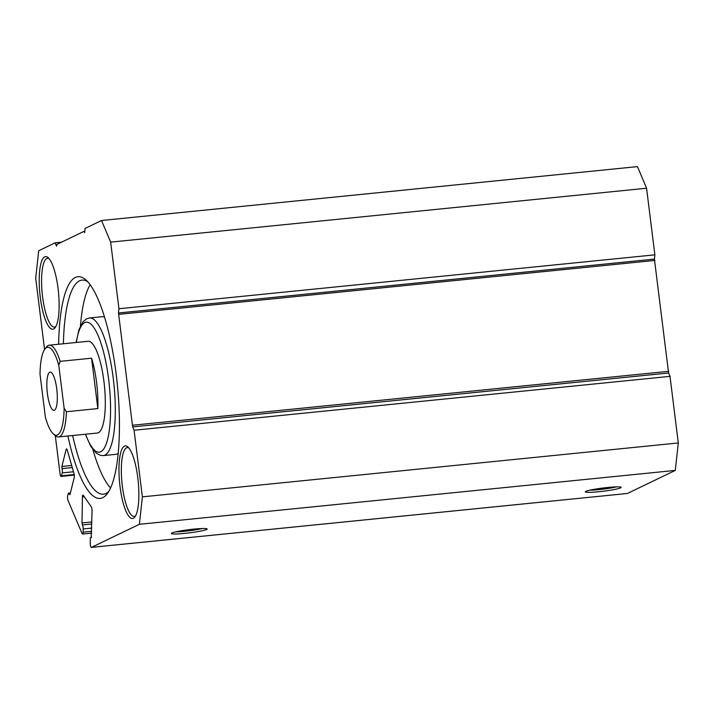 <?xml version="1.0" encoding="UTF-8"?>
<svg xmlns="http://www.w3.org/2000/svg" width="714" height="714" viewBox="0 0 714 714"><rect width="100%" height="100%" fill="white"/><g stroke="black" fill="none" stroke-linecap="round" stroke-linejoin="round"><path stroke-width="1.07" d="M67.027 449.436L66.125 449.534A3.07 0.785 84.3 0 1 66.527 448.927A3.07 0.785 84.3 0 1 67.286 450.15L73.961 473.427A3.07 0.785 84.3 0 1 74.256 474.899A3.07 0.785 84.3 0 1 74.202 477.711L69.954 494.65L69.374 494.347A3.07 0.785 -95.7 0 0 68.606 493.115A3.07 0.785 -95.7 0 0 68.205 493.722L67.678 495.846A3.07 0.785 -95.7 0 0 67.625 498.658A3.07 0.785 -95.7 0 0 68.116 500.71L82.03 533.403A3.07 0.785 -95.7 0 0 82.592 534.045A3.07 0.785 -95.7 0 0 83.127 532.198L91.722 531.332M84.297 496.757L82.422 496.944A3.07 0.785 84.3 0 1 82.958 495.088A3.07 0.785 84.3 0 1 83.315 495.337L91.276 506.797A3.07 0.785 84.3 0 1 91.981 509.252A3.07 0.785 84.3 0 1 92.061 510.822L91.187 537.624A3.07 0.785 -95.7 0 0 90.83 537.374A3.07 0.785 -95.7 0 0 90.303 539.231L90.241 543.122A3.07 0.785 -95.7 0 0 91.383 547.388A3.07 0.785 -95.7 0 0 91.454 547.37L139.382 524.299L142.381 496.855L134.08 430.247L132.67 426.901L118.479 312.982L118.943 308.734L110.652 242.126L101.54 220.51L85.109 228.418L84.645 232.666L84.082 231.327L56.727 244.491L56.54 246.187L55.13 242.84L38.699 250.757L35.7 278.201L44.58 349.512M58.646 344.246A111.42 28.462 84.3 0 1 85.769 279.852A111.42 28.462 84.3 0 1 116.203 374.448A111.42 28.462 84.3 0 1 107.27 493.695A111.42 28.462 84.3 0 1 67.875 435.995M87.697 281.753A107.582 27.48 -95.7 0 0 81.967 280.111A107.582 27.48 -95.7 0 0 63.412 343.764M171.895 532.992A18.055 1.615 -7.1 0 1 190.593 529.467A18.055 1.615 -7.1 0 1 207.096 528.878A18.055 1.615 -7.1 0 1 206.641 529.502A18.055 1.615 -7.1 0 1 186.354 533.215A18.055 1.615 -7.1 0 1 171.405 533.331A18.055 1.615 -7.1 0 1 171.895 532.992M585.855 491.366A18.055 1.615 -7.1 0 1 604.544 487.832A18.055 1.615 -7.1 0 1 621.055 487.251A18.055 1.615 -7.1 0 1 620.6 487.876A18.055 1.615 -7.1 0 1 600.313 491.58A18.055 1.615 -7.1 0 1 585.364 491.696A18.055 1.615 -7.1 0 1 585.855 491.366M58.539 436.932L97.345 433.032A46.107 11.781 -95.7 0 0 103.976 381.74A46.107 11.781 -95.7 0 0 88.117 341.283L49.311 345.183A46.107 11.781 84.3 0 1 60.155 361.355L58.762 365.166A44.188 11.29 -95.7 0 0 44.848 349.137A44.188 11.29 -95.7 0 0 40.02 374.19L45.393 417.315A44.188 11.29 -95.7 0 0 53.371 433.942A44.188 11.29 -95.7 0 0 57.522 434.915A44.188 11.29 -95.7 0 0 64.135 408.301L66.429 411.737A46.107 11.781 84.3 0 1 59.601 436.629A46.107 11.781 84.3 0 1 58.539 436.932A46.107 11.781 84.3 0 1 55.281 435.611L60.056 473.721A3.07 0.785 -95.7 0 0 61.109 476.416A3.07 0.785 -95.7 0 0 61.502 475.81L74.202 474.533M104.512 317.096A69.16 17.663 -95.7 0 0 102.075 316.713L89.509 317.971A69.16 17.663 84.3 0 1 113.294 378.67A69.16 17.663 84.3 0 1 103.351 455.594L115.918 454.327A69.16 17.663 -95.7 0 0 118.229 453.461M90.16 284.806A107.582 27.48 -95.7 0 0 80.459 325.968M40.261 297.158A36.503 9.327 84.3 0 1 48.088 257.602A36.503 9.327 84.3 0 1 58.066 288.59A36.503 9.327 84.3 0 1 55.139 327.655A36.503 9.327 84.3 0 1 40.261 297.158M49.061 258.611A34.575 8.836 -95.7 0 0 47.552 258.281A34.575 8.836 -95.7 0 0 42.581 296.747A34.575 8.836 -95.7 0 0 54.469 327.092A34.575 8.836 -95.7 0 0 55.888 326.468M120.014 486.466A36.503 9.327 84.3 0 1 127.842 446.91A36.503 9.327 84.3 0 1 137.811 477.898A36.503 9.327 84.3 0 1 134.892 516.963A36.503 9.327 84.3 0 1 120.014 486.466M128.815 447.919A34.575 8.836 -95.7 0 0 127.306 447.589A34.575 8.836 -95.7 0 0 122.335 486.055A34.575 8.836 -95.7 0 0 134.223 516.4A34.575 8.836 -95.7 0 0 135.633 515.776M61.475 242.207L55.13 242.84M101.54 220.51L637.468 166.612L646.572 188.228L110.652 242.126M73.488 471.767L62.234 472.891L61.502 475.81M62.234 472.891A3.07 0.785 -95.7 0 0 61.993 468.616L61.877 466.474L71.686 465.483M66.125 449.534L61.877 466.474M91.776 528.11L83.181 528.976L83.127 532.198M83.181 528.976A3.07 0.785 -95.7 0 0 82.387 524.96L81.994 522.951L91.883 521.952M82.422 496.944L81.994 522.951M142.381 496.855L678.3 442.966L670 376.358L668.59 373.011L654.408 259.084L654.872 254.836L646.572 188.228M678.3 442.966L675.301 470.41L139.382 524.299M91.454 547.37L627.374 493.472L675.301 470.41M654.872 254.836L118.943 308.734M670 376.358L134.08 430.247M72.641 435.513A107.582 27.48 -95.7 0 0 103.494 494.195A107.582 27.48 -95.7 0 0 108.787 491.446M92.882 449.561A107.582 27.48 -95.7 0 0 110.599 487.974M589.925 490.17A16.136 1.437 172.9 0 0 616.262 486.894M175.965 531.805A16.136 1.437 172.9 0 0 202.303 528.521M668.59 373.011L132.67 426.901M668.777 371.307L132.858 425.205M654.408 259.084L118.479 312.982M654.97 260.423L119.042 314.321M84.796 231.256L84.082 231.327M56.763 388.987A19.207 4.909 -95.7 0 0 50.159 372.128A19.207 4.909 -95.7 0 0 47.392 393.494A19.207 4.909 -95.7 0 0 53.996 410.354A19.207 4.909 -95.7 0 0 56.763 388.987M44.848 349.137L46.383 347.129A46.107 11.781 84.3 0 1 48.249 345.487A46.107 11.781 84.3 0 1 49.311 345.183M58.762 365.166L64.135 408.301M91.57 358.196L97.845 408.578A46.107 11.781 84.3 0 0 91.57 358.196L60.155 361.355M97.845 408.578L66.429 411.737M85.591 434.21A65.313 16.681 -95.7 0 0 105.699 445.295A65.313 16.681 -95.7 0 0 108.662 379.491A65.313 16.681 -95.7 0 0 92.213 325.441A65.313 16.681 -95.7 0 0 76.362 342.461M70.043 494.275L69.374 494.347M61.993 468.616L72.284 467.581M82.387 524.96L91.847 524.005M103.351 455.594L100.379 455.353L96.31 453.203L90.732 446.277L85.341 434.237M89.509 317.971L86.644 318.801L83.083 321.711L78.995 329.609L76.121 342.488M82.592 534.045L91.695 533.135M70.383 492.937L68.606 493.115M74.274 475.096L61.109 476.416M91.383 547.388L627.303 493.49M91.588 537.303L90.83 537.374M53.371 433.942L55.281 435.611"/></g></svg>

